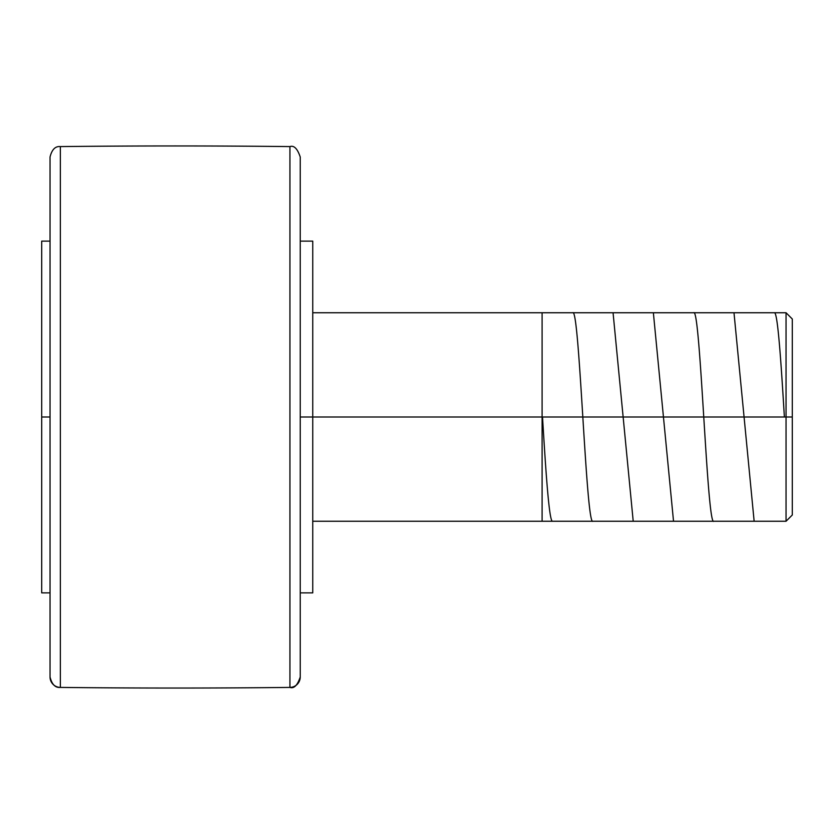 <?xml version="1.0" encoding="UTF-8"?>
<svg xmlns="http://www.w3.org/2000/svg" width="834" height="834" viewBox="0 0 834 834"><rect width="100%" height="100%" fill="white"/><g stroke="black" fill="none" stroke-linecap="round" stroke-linejoin="round"><path stroke-width="1.25" d="M60.35 146.586L60.35 687.414A10.425 10.425 180 0 1 50.04 676.989L50.04 157.011L50.04 676.989A10.425 10.425 0 0 0 60.35 687.414A10425 10425 0 0 0 289.93 687.414L289.93 687.404A10.425 10.425 0 0 0 300.24 676.989L300.24 676.989A10.425 10.425 180 0 1 289.93 687.404L289.93 687.414A10425 10425 0 0 1 60.35 687.414L60.35 146.586A10425 10425 0 0 1 289.93 146.586A10425 10425 0 0 0 60.35 146.586C55.325 146.075 51.896 149.557 50.04 157.011M786.045 417L786.045 521.25L786.045 417L300.24 417L312.75 417L312.75 241.13L312.75 417L786.045 417L786.045 312.75L786.045 417L792.3 417L786.045 417M792.3 514.995L792.3 319.005L792.3 514.995L786.045 521.25L312.75 521.25M41.7 417L41.7 592.87L41.7 417L50.04 417L41.7 417L41.7 241.13L41.7 417M312.75 592.87L312.75 417L312.75 592.87L300.24 592.87M289.93 146.586L289.93 687.404L289.93 146.586C293.995 145.179 297.436 148.65 300.24 157.011L300.24 676.989L300.24 157.011M60.35 687.414L60.35 687.414C55.325 687.925 51.896 684.443 50.04 676.989L50.04 676.989M542.517 417C545.874 472.638 549.231 522.668 552.598 521.25M572.75 312.75C579.484 306.516 586.146 527.224 592.901 521.25M613.063 312.75L633.214 521.25M653.366 312.75L673.528 521.25M693.679 312.75C700.393 306.297 707.128 527.839 713.831 521.25M733.993 312.75L754.144 521.25M774.296 312.75C777.642 311.165 781.02 361.268 784.377 417M542.1 312.75L542.1 521.25M289.93 687.414C293.995 688.821 297.436 685.35 300.24 676.989M41.7 592.87L50.04 592.87M300.24 241.13L312.75 241.13M41.7 241.13L50.04 241.13M312.75 312.75L786.045 312.75L792.3 319.005"/></g></svg>
